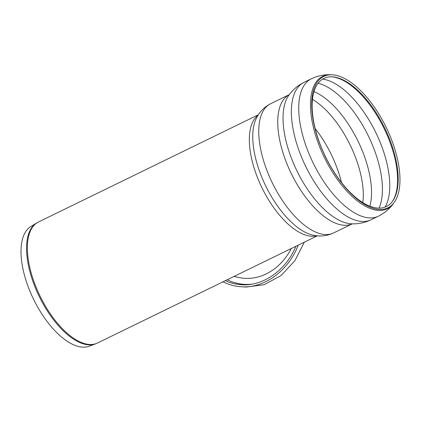 <?xml version="1.0" encoding="UTF-8"?>
<svg xmlns="http://www.w3.org/2000/svg" width="421" height="421" viewBox="0 0 421 421"><rect width="100%" height="100%" fill="white"/><g stroke="black" fill="none" stroke-linecap="round" stroke-linejoin="round"><path stroke-width="0.63" d="M291.306 248.511A56.698 47.168 102.7 0 1 238.633 277.439L234.087 276.413M393.735 151.176A71.27 32.906 -116 0 1 392.64 201.122A71.27 32.906 -116 0 1 325.58 156.901A71.27 32.906 -116 0 1 332.037 76.832A71.27 32.906 -116 0 1 393.735 151.176M395.414 151.065A73.101 33.754 -116 0 1 394.288 202.296A73.101 33.754 -116 0 1 325.501 156.938A73.101 33.754 -116 0 1 332.127 74.812A73.101 33.754 -116 0 1 395.414 151.065M36.438 223.104L30.786 226.587A66.629 30.765 64 0 0 33.564 299.278A66.629 30.765 64 0 0 89.126 346.236L95.346 343.931A67.281 31.065 64 0 1 39.242 296.51A67.281 31.065 64 0 1 36.438 223.104L38.5 221.972A67.328 31.086 64 0 0 40.063 296.11A67.328 31.086 64 0 0 97.514 343.004L317.35 235.813M244.98 284.801A62.771 52.22 102.7 0 1 240.033 283.98L237.297 283.365A62.771 52.22 102.7 0 1 227.235 279.755M251.69 284.175A62.771 52.22 102.7 0 1 237.297 283.365M243.759 284.807L234.702 282.696M295.895 246.274C286.08 270.203 263.009 286.543 241.207 284.712C235.665 284.343 230.387 282.996 225.367 280.665M304.346 242.154L294.853 260.736L281.017 275.587L264.183 284.696L246.19 287.064L241.023 286.733C264.151 288.695 288.501 270.719 298.242 245.133M223.014 281.812C228.682 284.649 234.686 286.291 241.023 286.733M316.829 235.76A67.328 31.086 -116 0 1 307.951 235.744A67.328 31.086 -116 0 1 258.389 179.809A67.328 31.086 -116 0 1 258.057 115.228M315.182 128.61A69.86 32.254 -116 0 1 339.952 176.857A69.86 32.254 -116 0 1 341.468 182.514M312.471 99.403A69.86 32.254 -116 0 1 358.945 167.595A69.86 32.254 -116 0 1 362.807 202.638M313.992 91.631A71.838 33.17 -116 0 1 357.997 141.093A71.838 33.17 -116 0 1 369.87 206.222M318.123 83.237A74.412 34.359 -116 0 1 377.79 160.164A74.412 34.359 -116 0 1 379.021 208.142M322.639 79.122A74.412 34.359 -116 0 1 385.141 156.58A74.412 34.359 -116 0 1 385.047 207.116M331.495 76.817A71.807 33.154 -116 0 1 393.109 151.686A71.807 33.154 -116 0 1 392.319 201.554M394.288 202.296L393.651 203.185A73.638 34.001 -116 0 1 374.59 209.842A73.638 34.001 -116 0 1 316.192 137.283A73.638 34.001 -116 0 1 331.038 74.764L332.127 74.812M393.651 203.185C389.683 208.763 384.589 213.1 378.363 216.205A76.438 35.296 -116 0 1 365.275 217.304A76.438 35.296 -116 0 1 307.73 150.618A76.438 35.296 -116 0 1 311.361 78.79C317.639 75.796 324.196 74.454 331.038 74.764M378.363 216.205L371.012 219.788A76.438 35.296 -116 0 1 357.924 220.888A76.438 35.296 -116 0 1 300.378 154.202A76.438 35.296 -116 0 1 304.009 82.374L311.361 78.79M371.012 219.788C364.775 222.762 358.255 224.109 351.461 223.825A73.67 34.017 -116 0 1 351.293 223.814A73.67 34.017 -116 0 1 347.172 223.241A73.67 34.017 -116 0 1 295.253 167.332A73.67 34.017 -116 0 1 288.695 95.43A73.67 34.017 -116 0 1 288.795 95.293C292.753 89.762 297.826 85.458 304.009 82.374M352.277 223.846A71.88 33.191 -116 0 1 340.326 224.714A71.88 33.191 -116 0 1 286.369 162.395A71.88 33.191 -116 0 1 289.274 94.636M352.288 223.846L333.642 232.939A71.88 33.191 -116 0 1 321.334 233.976A71.88 33.191 -116 0 1 267.219 171.263A71.88 33.191 -116 0 1 270.635 103.719L289.285 94.625M313.066 235.155L313.045 235.15A68.981 31.854 -116 0 1 312.814 235.102A68.981 31.854 -116 0 1 265.672 185.877A68.981 31.854 -116 0 1 256.205 118.585C259.294 112.049 264.104 107.097 270.635 103.719M38.5 221.972L258.341 114.78M313.045 235.15C320.092 236.744 326.959 236.007 333.642 232.939M97.514 343.004L95.346 343.931"/></g></svg>
